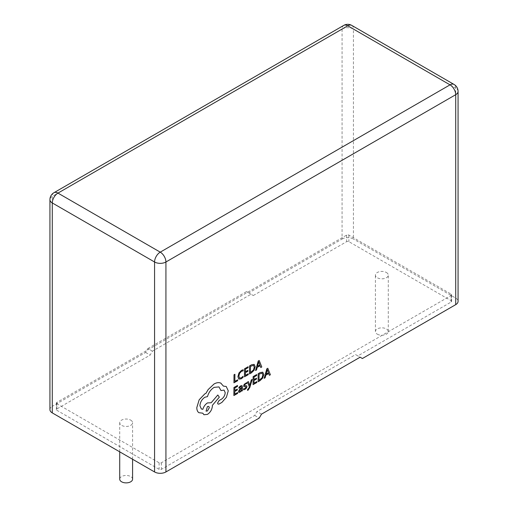 <?xml version="1.0" encoding="UTF-8"?>
<svg xmlns="http://www.w3.org/2000/svg" width="508" height="508" viewBox="0 0 508 508"><rect width="100%" height="100%" fill="white"/><g stroke="black" fill="none" stroke-linecap="round" stroke-linejoin="round"><path stroke-width="0.38" stroke-dasharray="2.54 1.91" d="M132.582 479.171A6.426 3.708 0 0 0 130.696 476.548A6.426 3.708 0 0 0 123.692 475.742A6.426 3.708 0 0 0 119.723 479.171M130.696 420.122A6.426 3.708 180 0 1 132.582 422.745A6.426 3.708 180 0 1 128.613 426.174A6.426 3.708 180 0 1 121.609 425.367A6.426 3.708 180 0 1 119.723 422.745A6.426 3.708 180 0 1 123.692 419.316A6.426 3.708 180 0 1 130.696 420.122M377.304 334.169A6.426 3.708 0 0 0 384.308 334.975A6.426 3.708 0 0 0 388.277 331.546A6.426 3.708 0 0 0 386.391 328.924A6.426 3.708 0 0 0 379.387 328.117A6.426 3.708 0 0 0 375.418 331.546A6.426 3.708 0 0 0 377.304 334.169M386.391 272.498A6.426 3.708 180 0 1 388.277 275.12A6.426 3.708 180 0 1 384.308 278.549A6.426 3.708 180 0 1 377.304 277.743A6.426 3.708 180 0 1 375.418 275.12A6.426 3.708 180 0 1 379.387 271.691A6.426 3.708 180 0 1 386.391 272.498M247.548 390.379L249.892 387.299L252.178 379.419M249.771 385.553L248.393 381.572M241.548 391.185L242.418 390.69L242.437 387.001L241.979 385.604M241.554 390.296L240.005 392.201L238.83 392.379M238.944 388.322L240.576 386.702L241.268 386.588M233.877 395.554L237.604 393.427L237.611 392.513M234.81 390.5L234.817 387.934L237.49 386.41L237.496 385.483M234.785 394.132L234.791 391.427L237.274 390.011L237.28 389.09M238.792 379.095L241.167 378.835L243.084 377.279L243.091 376.282M239.605 378.06L238.855 376.104L239.598 373.272L241.497 371.304L243.129 370.853L243.135 369.767M233.953 382.803L237.611 380.727L237.617 379.806M234.867 381.387L234.899 374.263M244.475 376.822L248.202 374.694L248.209 373.78M245.408 371.78L245.408 369.202L248.088 367.678L248.094 366.751M245.383 375.387L245.389 372.694L247.872 371.278L247.872 370.357M249.511 373.952L251.416 372.866L254.121 370.211L255.181 366.617L254.152 364.363M260.788 367.532L261.779 366.966L259.188 360.439M255.543 370.522L256.527 369.957L257.207 367.379L260.102 365.747M245.834 386.747L246.056 387.166L245.834 386.747L243.865 386.594M244.532 385.235L244.704 385.655L244.786 384.518L245.472 383.921L246.729 383.616L246.736 382.638M243.592 389.82L244.932 389.395L246.38 388.118L246.945 386.556L246.621 385.743M253.079 384.626L256.807 382.499L256.813 381.584M254.013 379.584L254.019 377.006L256.692 375.482L256.699 374.555M253.981 383.197L253.994 380.498L256.476 379.082L256.483 378.162M258.115 381.756L260.026 380.67L262.725 378.015L263.785 374.421L262.757 372.167M269.392 375.336L270.383 374.771L267.792 368.243M268.7 373.539L265.817 375.183L265.138 377.762L264.147 378.327M218.021 404.101L218.98 404.057L221.888 402.406L226.39 397.281L228.244 390.817L226.219 386.48M223.425 386.118L220.777 383.108M220.98 390.569L224.072 390.1M201.378 408.984L199.911 405.746C200.216 402.107 201.873 399.269 204.87 397.231L207.48 396.602C208.617 392.538 210.833 389.452 214.122 387.356L218.973 386.912M203.949 414.738L207.423 414.395C210.42 412.356 212.077 409.518 212.382 405.879L212.388 405.308L219.316 397.148L217.805 394.989M198.831 412.68L202.762 413.182M253.301 295.535L346.621 241.662A1.607 0.927 180 0 1 348.888 241.662L451.168 300.711A1.607 0.927 180 0 1 451.637 301.365A1.607 0.927 180 0 1 451.168 302.019L357.848 355.898L355.575 354.584L256.972 411.512L254.699 415.449L161.379 469.329A1.607 0.927 180 0 1 159.112 469.329L56.833 410.28A1.607 0.927 180 0 1 56.363 409.626A1.607 0.927 180 0 1 56.833 408.965L150.152 355.092L152.425 351.155L251.028 294.227L253.301 295.535L246.482 291.598L251.028 294.227M152.425 351.155L147.879 348.526L145.606 352.463L52.286 406.343L52.286 196.386L342.075 29.077L342.075 239.033L248.755 292.913M342.075 239.033A8.033 4.642 180 0 1 353.435 239.033L353.435 29.077L455.714 88.125L455.714 298.088L353.435 239.033M455.714 298.088A8.033 4.642 180 0 1 458.07 301.365M362.395 358.521L357.848 355.898M147.879 348.526L246.482 291.598M145.606 352.463L150.152 355.092M254.699 415.449L259.245 418.078M49.93 409.626A8.033 4.642 180 0 1 52.286 406.343M56.833 403.72A1.607 0.927 180 0 1 56.363 403.06A1.607 0.927 180 0 1 56.833 402.406L346.621 235.096A1.607 0.927 180 0 1 348.888 235.096L451.168 294.151A1.607 0.927 180 0 1 451.637 294.805A1.607 0.927 180 0 1 451.168 295.459L161.379 462.769A1.607 0.927 180 0 1 159.112 462.769L56.833 403.72L56.833 410.28M355.575 354.584L360.121 357.213M261.518 414.141L256.972 411.512M253.606 365.411L250.45 366.332L250.425 372.523M258.801 362.242L257.499 366.312M241.567 388.322L239.56 389.979L239.573 391.363L239.325 390.836M262.211 373.215L259.055 374.136L259.029 380.327M266.103 374.117L267.405 370.046M208.769 406.413L207.416 406.54L206.058 411.124M458.07 91.408A8.033 4.642 0 0 0 455.714 88.125A8.033 4.642 -60 0 0 454.05 84.449M351.771 25.4A8.033 4.642 -60 0 1 353.435 29.077A8.033 4.642 0 0 0 342.075 29.077A8.033 4.642 -120 0 1 343.738 25.4M53.95 192.71A8.033 4.642 60 0 0 52.286 196.386A8.033 4.642 0 0 0 49.93 199.663M56.833 402.406L56.833 408.965M159.112 462.769L159.112 469.329M161.379 462.769L161.379 469.329M451.168 295.459L451.168 302.019M451.168 294.151L451.168 300.711M348.888 235.096L348.888 241.662M346.621 235.096L346.621 241.662M132.582 459.264L132.582 422.745M388.277 331.546L388.277 275.12M56.363 403.06L56.363 409.626M451.637 294.805L451.637 301.365M375.418 331.546L375.418 275.12M119.723 451.841L119.723 422.745"/><path stroke-width="0.76" d="M119.723 451.841L119.723 479.171A6.426 3.708 0 0 0 121.609 481.794A6.426 3.708 0 0 0 128.613 482.6A6.426 3.708 0 0 0 132.582 479.171L132.582 459.264M252.19 379.425L251.276 379.933L249.803 385.553L248.406 381.578L247.421 382.124L249.333 386.747L248.945 388.004L247.555 389.484L247.548 390.379L248.12 390.15L249.898 387.306L252.19 379.425L251.276 379.933M241.281 386.601L241.579 387.547L240.113 388.62L238.455 391.427L238.874 392.405L240.017 392.208L241.56 390.303L241.548 391.185L242.424 390.696L242.449 387.007L241.986 385.61L240.659 385.839L238.951 387.344L238.944 388.322L240.582 386.709L241.281 386.601L241.567 387.54L240.1 388.614L238.442 391.42L238.862 392.398M237.623 392.519L234.785 394.132L234.804 391.433L237.287 390.017L237.287 389.096L234.81 390.512L234.823 387.941L237.503 386.417L237.496 385.483L233.928 387.515L233.877 395.554L237.617 393.44L237.623 392.519L234.785 394.119M237.287 389.096L234.81 390.5M243.141 369.773L241.503 370.383L238.951 373.012L237.928 376.707L238.798 379.101L241.173 378.841L243.097 377.285L243.091 376.282L241.3 377.838L239.522 378.009L238.868 376.111L239.611 373.278L241.51 371.31L243.135 370.859L243.135 369.767L241.49 370.376L238.938 373.005L237.915 376.701L238.868 379.146M455.714 304.648L455.714 94.691A8.033 4.642 0 0 0 458.07 91.408L458.07 301.365A8.033 4.642 180 0 1 455.714 304.648L362.395 358.521L360.121 357.213L261.518 414.141L259.245 418.078L165.925 471.951A8.033 4.642 180 0 1 154.565 471.951L154.565 261.995L52.286 202.946L52.286 412.902L154.565 471.951M234.004 374.771L233.953 382.803L237.623 380.733L237.63 379.819L234.867 381.375L234.912 374.269L234.004 374.771L233.966 382.816M248.221 373.786L245.383 375.399L245.402 372.701L247.879 371.285L247.885 370.364L245.408 371.78L245.421 369.208L248.101 367.684L248.094 366.751L244.519 368.783L244.475 376.822L248.215 374.701L248.221 373.786L245.383 375.387M247.872 370.357L245.408 371.767M249.561 365.919L249.511 373.952L251.428 372.872L254.127 370.218L255.194 366.624L254.165 364.369L251.536 364.788L249.561 365.919L249.511 373.952M254.165 364.369L251.549 364.795L249.574 365.925M260.102 365.747L260.788 367.532L261.791 366.973L259.201 360.445L258.242 360.991L255.549 370.529L256.54 369.964L257.219 367.386L260.109 365.741L260.788 367.532M259.201 360.445L258.229 360.985L255.543 370.522M246.659 385.775L244.716 385.661L244.532 385.235L245.485 383.927L246.736 383.623L246.736 382.638L244.189 384.289L243.624 385.832L243.865 386.594L245.847 386.753L246.056 387.166L245.027 388.525L243.599 388.779L243.592 389.82L244.945 389.401L246.393 388.125L246.958 386.563L246.621 385.743M246.742 382.645L244.196 384.296L243.637 385.839L243.948 386.658M246.672 385.782L244.704 385.655L244.519 385.229M253.124 376.587L253.079 384.626L256.819 382.505L256.826 381.591L253.987 383.191L254.006 380.505L256.483 379.089L256.489 378.168L254.013 379.571L254.025 377.012L256.705 375.488L256.711 374.561L253.124 376.587L253.086 384.632M258.166 373.723L258.115 381.756L260.033 380.676L262.731 378.022L263.798 374.428L262.769 372.174L260.14 372.593L258.166 373.723L258.115 381.756M262.769 372.174L260.153 372.599L258.178 373.729M268.707 373.551L269.392 375.336L270.396 374.777L267.805 368.249L266.846 368.795L264.16 378.333L265.144 377.768L265.824 375.19L268.713 373.545L269.392 375.336M267.805 368.249L266.833 368.789L264.147 378.327M224.066 390.093L225.19 392.614C225 395.281 223.806 397.44 221.615 399.085L219.1 400.463L217.557 403.104L218.015 404.101L218.992 404.063L221.901 402.412L226.403 397.288L228.257 390.823L226.225 386.48L223.418 386.105L220.79 383.121C218.859 382.289 216.63 382.568 214.103 383.965L208.159 389.553L205.975 393.3L204.845 393.833L199.161 399.796L196.799 407.632C196.812 409.975 197.491 411.658 198.831 412.68L202.775 413.182L203.956 414.738L207.429 414.401C210.433 412.363 212.09 409.524 212.395 405.886L212.401 405.314L219.329 397.154L217.818 394.995L211.176 402.749L207.493 402.914C205.232 404.368 203.676 406.508 202.832 409.321L201.378 408.984M218.015 404.101L217.557 403.104M217.818 394.995L211.188 402.755L207.499 402.92C205.238 404.374 203.689 406.514 202.844 409.327L201.384 408.991L199.917 405.752C200.228 402.114 201.886 399.275 204.883 397.237L207.493 396.608C208.629 392.544 210.845 389.465 214.128 387.363L218.986 386.918L220.986 390.576L224.072 390.1L225.203 392.62C225.012 395.288 223.818 397.447 221.621 399.091L219.113 400.469L217.57 403.111M202.762 413.182L203.943 414.731M220.777 383.108L221.075 383.273L220.777 383.108C218.853 382.283 216.624 382.562 214.09 383.959L208.172 389.56L205.988 393.306L204.857 393.84L199.168 399.802L196.812 407.638C196.825 409.981 197.498 411.664 198.844 412.686L198.831 412.68M52.286 412.902A8.033 4.642 180 0 1 49.93 409.626L49.93 199.663A8.033 4.642 0 0 0 52.286 202.946A8.033 4.642 -60 0 1 57.969 193.104L160.242 252.152L450.031 84.849L347.758 25.8L57.969 193.104A8.033 4.642 60 0 0 53.95 192.71A8.033 8.033 0 0 0 49.93 199.663M237.63 379.819L234.867 381.387M234.912 374.269L234.017 374.777M243.103 376.288L241.313 377.844L239.605 378.06M248.107 366.757L244.519 368.783M244.532 368.789L244.481 376.828M250.463 366.338L250.425 372.535L253.498 369.951L254.254 367.189L253.505 365.36L250.463 366.338M253.606 365.411L254.241 367.182L253.486 369.945L250.425 372.523M257.512 366.319L259.836 364.992L258.705 361.747L257.512 366.319M257.512 366.3L259.823 364.985L258.693 361.74M237.509 385.489L233.928 387.515L233.89 395.561M241.986 385.61L240.671 385.845L238.963 387.35L238.944 388.322M241.56 390.303L241.548 391.185M239.573 389.985L239.586 391.37L240.246 391.249L241.192 390.246L241.573 388.315L239.573 389.985M239.573 391.363L239.325 390.836L239.586 391.37L240.233 391.243L241.179 390.239L241.567 388.322M246.062 387.172L245.847 386.753L246.062 387.172L245.034 388.531L243.599 388.779M243.611 388.791L243.605 389.827M244.704 385.655L244.532 385.235M251.289 379.94L249.803 385.553M248.406 381.578L247.421 382.124M247.434 382.13L249.339 386.753L248.952 388.01L247.555 389.484L247.561 390.385M256.826 381.591L253.987 383.203M256.489 378.168L254.013 379.584M256.711 374.561L253.136 376.593M259.067 374.142L259.029 380.34L262.103 377.755L262.858 374.993L262.109 373.164L259.067 374.142M262.211 373.215L262.846 374.987L262.09 377.749L259.029 380.327M266.116 374.123L268.44 372.796L267.31 369.551L266.116 374.123L268.434 372.789L267.297 369.545M226.212 386.474L223.425 386.118M218.986 386.918L220.986 390.576M206.051 411.124L207.391 410.997L209.34 407.676L208.782 406.419L207.429 406.546L206.058 411.124L207.404 411.004L209.328 407.67L208.775 406.419M458.07 91.408A8.033 8.033 0 0 0 454.05 84.449A8.033 4.642 -60 0 0 450.031 84.849A8.033 4.642 60 0 1 455.714 94.691L165.925 261.995L165.925 471.951M165.925 261.995A8.033 4.642 -120 0 0 160.242 252.152A8.033 4.642 -60 0 0 154.565 261.995A8.033 4.642 0 0 0 165.925 261.995M351.771 25.4A8.033 8.033 0 0 0 343.738 25.4A8.033 4.642 -120 0 1 347.758 25.8A8.033 4.642 -60 0 1 351.771 25.4L454.05 84.449M53.95 192.71L343.738 25.4"/></g></svg>
